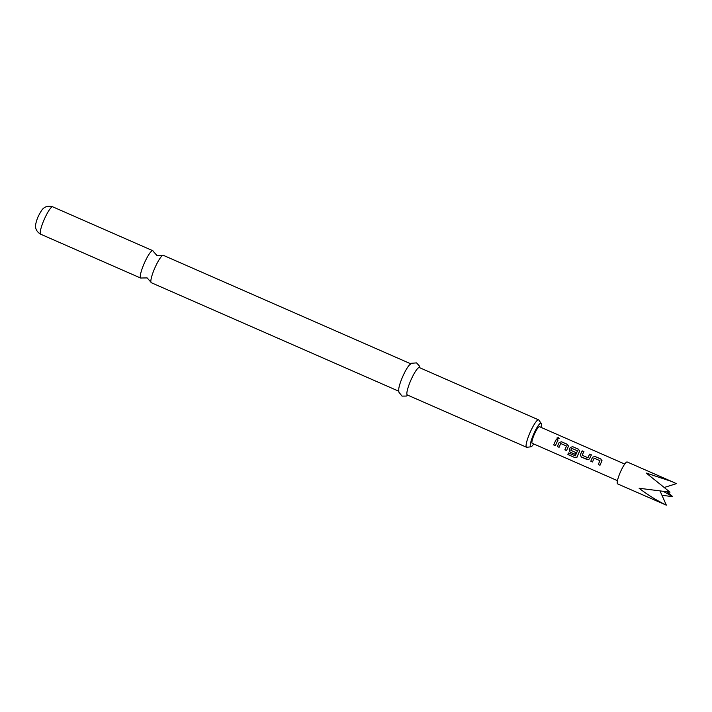 <?xml version="1.0" encoding="UTF-8"?>
<svg xmlns="http://www.w3.org/2000/svg" width="712" height="712" viewBox="0 0 712 712"><rect width="100%" height="100%" fill="white"/><g stroke="black" fill="none" stroke-linecap="round" stroke-linejoin="round"><path stroke-width="1.07" d="M559.196 438.583L558.502 437.684L556.891 438.103M557.567 439.064L559.214 438.503L558.537 437.551L556.9 438.04L557.567 439.064M398.693 391.182L151.336 282.726A14.961 2.714 -66.3 0 1 150.935 282.166A14.961 2.714 -66.3 0 1 155.643 266.217A14.961 2.714 -66.3 0 1 162.665 255.421A14.961 2.714 -66.3 0 1 163.351 255.332L410.708 363.788M671.754 481.508L627.192 461.972A11.97 2.172 113.7 0 0 624.976 463.726A11.97 2.172 113.7 0 0 618.959 475.652A11.97 2.172 113.7 0 0 617.58 483.893L666.361 505.173C656.571 500.367 647.484 494.733 639.109 488.254L670.019 492.161L646.202 473.035L671.754 481.508L676.4 483.653L664.501 487.4M601.791 461.234L600.964 459.062L594.956 456.437L592.589 457.202A9.069 1.647 113.7 0 0 590.8 461.216L592.518 461.972A9.069 1.647 113.7 0 1 594.191 458.172L599.967 460.7A9.069 1.647 113.7 0 0 598.294 464.5L600.002 465.256A9.069 1.647 113.7 0 1 601.791 461.234L601.969 460.459M587.258 459.667L588.495 459.721L589.536 458.742A9.069 1.647 113.7 0 1 591.414 454.879L589.705 454.131A9.069 1.647 113.7 0 0 587.916 457.754L582.149 455.226A9.069 1.647 113.7 0 1 583.929 451.595L582.211 450.847A9.069 1.647 113.7 0 0 580.333 454.701L581.259 457.033L588.566 459.694M579.675 450.687L579.497 451.461L578.669 449.29L572.671 446.664L570.294 447.43A9.069 1.647 113.7 0 0 569.182 449.815L570.107 452.147L575.029 454.3A9.069 1.647 113.7 0 1 575.75 452.556L570.81 450.251A9.069 1.647 113.7 0 1 571.718 448.32L577.485 450.847A9.069 1.647 113.7 0 0 575.358 455.84L568.425 452.93A9.069 1.647 113.7 0 0 567.891 454.532L575.091 457.691L577.183 456.899L576.862 457.433M579.497 451.461A9.069 1.647 113.7 0 0 577.183 456.899M568.354 446.575L567.526 444.404L561.519 441.778L559.151 442.544A9.069 1.647 113.7 0 0 557.362 446.558L559.08 447.305A9.069 1.647 113.7 0 1 560.753 443.514L566.529 446.041A9.069 1.647 113.7 0 0 564.856 449.842L566.565 450.589A9.069 1.647 113.7 0 1 568.354 446.575L568.532 445.801M557.977 440.221L556.259 439.464A9.069 1.647 113.7 0 0 553.705 444.955L555.422 445.703A9.069 1.647 113.7 0 1 557.977 440.221M617.455 480.662L532.193 443.282A9.069 1.647 -66.3 0 1 533.235 437.043A9.069 1.647 -66.3 0 1 537.791 428.01A9.069 1.647 -66.3 0 1 539.473 426.675L624.736 464.064M540.986 427.342A12.869 2.332 113.7 0 0 541.2 423.364A12.869 2.332 113.7 0 0 534.374 432.558A12.869 2.332 113.7 0 0 530.921 446.798A12.869 2.332 113.7 0 0 533.706 443.95M530.921 446.798L526.862 447.287A14.961 2.714 -66.3 0 1 526.56 447.252A14.961 2.714 -66.3 0 1 530.867 430.733A14.961 2.714 -66.3 0 1 538.575 419.849A14.961 2.714 -66.3 0 1 538.806 420.044L541.2 423.364M162.665 255.421L156.96 255.501L153.16 251.256A14.961 2.714 113.7 0 0 152.769 250.686A14.961 2.714 113.7 0 0 145.052 261.58A14.961 2.714 113.7 0 0 140.754 278.089A14.961 2.714 113.7 0 0 141.43 278L147.135 277.92L150.935 282.166M538.575 419.849L419.359 367.579A14.961 2.714 113.7 0 0 411.652 378.464A14.961 2.714 113.7 0 0 407.344 394.982L526.56 447.252M419.84 367.793L419.502 366.146L416.565 362.889L411.447 363.28L409.106 365.327A14.961 2.714 113.7 0 0 403.482 374.886A14.961 2.714 113.7 0 0 398.747 388.966L398.827 392.072L402.004 396.103L406.392 396.05L407.825 395.187M667.206 491.85L672.742 496.664L661.964 495.285M666.361 505.173L660.068 491.031M672.742 496.664L663.388 491.413M557.941 440.292L556.259 439.464M556.259 439.553A8.882 1.611 113.7 0 0 553.749 444.929L553.705 444.955M553.749 444.929L555.44 445.668M564.856 449.842L564.901 449.815A8.882 1.611 113.7 0 1 566.538 446.095L566.529 446.041M564.901 449.815L566.583 450.554M568.363 446.629L567.526 444.404M567.517 444.493L561.519 441.778M561.519 441.858L559.151 442.544M559.16 442.597A8.882 1.611 113.7 0 0 557.407 446.531L557.362 446.558M557.407 446.531L559.098 447.269M568.452 452.939A8.882 1.611 113.7 0 0 567.962 454.452L567.891 454.532M567.962 454.452L575.091 457.691M575.163 457.611L577.245 456.846M579.506 451.515L578.669 449.29M578.66 449.379L572.671 446.664M572.662 446.744L570.294 447.43M570.303 447.483A8.882 1.611 113.7 0 0 569.217 449.824L570.107 452.147M570.161 452.12L575.038 454.265M575.358 455.84L575.421 455.796A8.882 1.611 113.7 0 1 577.503 450.901L577.485 450.847M583.885 451.666L582.211 450.936A8.882 1.611 113.7 0 0 580.36 454.71L581.259 457.033M581.303 457.006L587.302 459.641M591.378 454.95L589.705 454.131M589.696 454.22A8.882 1.611 113.7 0 0 587.952 457.772L587.756 457.816M598.294 464.5L598.338 464.482A8.882 1.611 113.7 0 1 599.976 460.753L599.967 460.7M598.338 464.482L600.02 465.221M601.8 461.296L600.964 459.062M600.955 459.151L594.956 456.437M594.956 456.526L592.589 457.202M592.598 457.255A8.882 1.611 113.7 0 0 590.844 461.198L590.8 461.216M590.844 461.198L592.535 461.937M40.709 234.221C35.208 231.106 35.52 226.389 35.6 226.087C35.226 224.93 37.113 218.442 38.546 215.798C40.967 211.215 42.542 208.803 43.29 208.571C43.414 208.358 46.654 204.896 52.724 206.827A14.961 2.714 113.7 0 0 45.016 217.712A14.961 2.714 113.7 0 0 40.709 234.221L140.754 278.089M52.724 206.827L152.769 250.686"/></g></svg>
